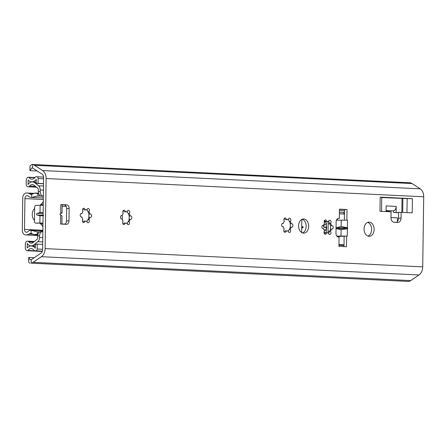<?xml version="1.0" encoding="UTF-8"?>
<svg xmlns="http://www.w3.org/2000/svg" width="446" height="446" viewBox="0 0 446 446"><rect width="100%" height="100%" fill="white"/><g stroke="black" fill="none" stroke-linecap="round" stroke-linejoin="round"><path stroke-width="0.67" d="M37.196 170.985L29.927 170.628L31.794 167.969L32.525 168.109A6.205 4.365 92.8 0 1 33.366 168.51L42.231 174.241A3.546 2.492 92.8 0 1 43.624 177.419L42.615 249.799A3.546 2.492 92.8 0 1 41.127 253.038L32.101 259.148A6.205 4.365 92.8 0 1 31.248 259.583L30.155 259.773L28.711 257.437L34.236 257.704M33.104 262.32L410.699 280.595A9.734 6.846 -87.2 0 1 408.792 281.443L31.198 263.168A9.734 6.846 -87.2 0 0 33.104 262.32L41.411 256.701A8.864 6.233 -87.2 0 0 45.13 248.6L46.105 178.517A8.864 6.233 -87.2 0 0 42.615 170.562L34.459 165.288A9.734 6.846 -87.2 0 0 32.575 164.524L31.95 164.446L29.988 165.879L29.927 170.422M30.01 263.296L28.644 262.176L28.706 257.632M410.699 280.595L419.006 274.976A8.864 6.233 -87.2 0 0 422.719 266.87L423.7 196.786A8.864 6.233 -87.2 0 0 420.21 188.836L412.054 183.562A9.734 6.846 -87.2 0 0 410.169 182.793L31.95 164.446M66.683 204.825A3.546 2.52 88.8 0 1 69.152 208.488L68.979 220.893A3.546 2.52 88.8 0 1 66.538 224.316A3.546 2.52 88.8 0 1 66.409 224.316L60.584 224.031L60.712 214.983L60.149 214.671L60.16 213.851L60.728 213.589L60.857 204.541L66.683 204.825L62.167 204.781M343.994 246.61L344.139 236.151L346.575 236.101L341 236.045L341.09 229.651L347.367 228.753L347.724 227.767L341.134 226.49L336.05 227.744M347.384 227.566L347.49 220.185L346.86 220.157L347.01 209.525L339.456 209.163L339.328 218.462L338.698 218.434A3.546 2.52 88.8 0 0 338.57 218.429A3.546 2.52 88.8 0 0 336.128 221.852L335.966 233.37A3.546 2.52 88.8 0 0 338.436 237.032L339.066 237.066L338.938 246.365L346.486 246.727L346.637 236.101L347.267 236.129L347.367 228.753M369.188 222.125A7.091 5.034 88.8 0 0 368.937 222.119A7.091 5.034 88.8 0 0 364.053 229.138A7.091 5.034 88.8 0 0 368.993 236.296A7.091 5.034 88.8 0 0 369.238 236.296A7.091 5.034 88.8 0 0 374.127 229.277A7.091 5.034 88.8 0 0 369.188 222.125M303.737 218.958A7.091 5.034 88.8 0 0 303.492 218.953A7.091 5.034 88.8 0 0 298.603 225.971A7.091 5.034 88.8 0 0 303.542 233.13A7.091 5.034 88.8 0 0 303.787 233.13A7.091 5.034 88.8 0 0 308.677 226.111A7.091 5.034 88.8 0 0 303.737 218.958M380.182 197.126L379.981 211.298L391.058 211.833L390.975 217.681A4.432 3.144 88.8 0 0 394.063 222.264L397.838 222.448A4.432 3.144 88.8 0 0 397.994 222.448A4.432 3.144 88.8 0 0 401.043 218.166L401.127 212.324L412.204 212.859L412.399 198.687L380.182 197.126L381.754 197.283L381.559 211.376M88.804 219.61A1.773 1.26 -91.2 0 1 89.217 221.567A1.773 1.26 -91.2 0 1 88.057 222.755A1.773 1.26 -91.2 0 1 86.769 221.149A5.759 4.092 -91.2 0 1 86.017 221.266A5.759 4.092 -91.2 0 1 84.863 221.06A1.773 1.26 -91.2 0 1 83.653 222.543A1.773 1.26 -91.2 0 1 82.426 221.322A1.773 1.26 -91.2 0 1 82.872 219.326A5.759 4.092 -91.2 0 1 81.947 216.951A1.773 1.26 -91.2 0 1 81.523 217.063A1.773 1.26 -91.2 0 1 80.23 215.318A1.773 1.26 -91.2 0 1 81.451 213.523A1.773 1.26 -91.2 0 1 81.992 213.679A5.759 4.092 -91.2 0 1 82.984 211.398A1.773 1.26 -91.2 0 1 82.571 209.442A1.773 1.26 -91.2 0 1 83.731 208.254A1.773 1.26 -91.2 0 1 85.019 209.86A5.759 4.092 -91.2 0 1 85.771 209.743A5.759 4.092 -91.2 0 1 86.925 209.955A1.773 1.26 -91.2 0 1 88.135 208.472A1.773 1.26 -91.2 0 1 89.362 209.692A1.773 1.26 -91.2 0 1 88.916 211.688A5.759 4.092 -91.2 0 1 89.836 214.058A1.773 1.26 -91.2 0 1 90.259 213.946A1.773 1.26 -91.2 0 1 91.558 215.691A1.773 1.26 -91.2 0 1 90.337 217.492A1.773 1.26 -91.2 0 1 89.791 217.33A5.759 4.092 -91.2 0 1 88.804 219.61L87.868 219.633L86.892 221.746M129.084 221.562A1.773 1.26 -91.2 0 1 129.491 223.518A1.773 1.26 -91.2 0 1 128.337 224.706A1.773 1.26 -91.2 0 1 127.049 223.1A5.759 4.092 -91.2 0 1 126.29 223.217A5.759 4.092 -91.2 0 1 125.136 223.006A1.773 1.26 -91.2 0 1 123.932 224.489A1.773 1.26 -91.2 0 1 122.7 223.268A1.773 1.26 -91.2 0 1 123.146 221.272A5.759 4.092 -91.2 0 1 122.226 218.902A1.773 1.26 -91.2 0 1 121.803 219.014A1.773 1.26 -91.2 0 1 120.504 217.269A1.773 1.26 -91.2 0 1 121.73 215.468A1.773 1.26 -91.2 0 1 122.271 215.63A5.759 4.092 -91.2 0 1 123.258 213.35A1.773 1.26 -91.2 0 1 122.851 211.393A1.773 1.26 -91.2 0 1 124.005 210.205A1.773 1.26 -91.2 0 1 125.293 211.811A5.759 4.092 -91.2 0 1 126.051 211.694A5.759 4.092 -91.2 0 1 127.205 211.9A1.773 1.26 -91.2 0 1 128.409 210.417A1.773 1.26 -91.2 0 1 129.635 211.638A1.773 1.26 -91.2 0 1 129.195 213.634A5.759 4.092 -91.2 0 1 130.115 216.009A1.773 1.26 -91.2 0 1 130.539 215.897A1.773 1.26 -91.2 0 1 131.832 217.642A1.773 1.26 -91.2 0 1 130.611 219.438A1.773 1.26 -91.2 0 1 130.07 219.281A5.759 4.092 -91.2 0 1 129.084 221.562L128.147 221.578L127.171 223.697M290.19 229.355A1.773 1.26 -91.2 0 1 290.597 231.312A1.773 1.26 -91.2 0 1 289.443 232.5A1.773 1.26 -91.2 0 1 288.155 230.894A5.759 4.092 -91.2 0 1 287.397 231.011A5.759 4.092 -91.2 0 1 286.243 230.805A1.773 1.26 -91.2 0 1 285.039 232.288A1.773 1.26 -91.2 0 1 283.807 231.067A1.773 1.26 -91.2 0 1 284.253 229.071A5.759 4.092 -91.2 0 1 283.333 226.696A1.773 1.26 -91.2 0 1 282.909 226.808A1.773 1.26 -91.2 0 1 281.616 225.063A1.773 1.26 -91.2 0 1 282.836 223.262A1.773 1.26 -91.2 0 1 283.377 223.424A5.759 4.092 -91.2 0 1 284.364 221.144A1.773 1.26 -91.2 0 1 283.957 219.187A1.773 1.26 -91.2 0 1 285.111 217.999A1.773 1.26 -91.2 0 1 286.399 219.605A5.759 4.092 -91.2 0 1 287.157 219.488A5.759 4.092 -91.2 0 1 288.311 219.7A1.773 1.26 -91.2 0 1 289.515 218.217A1.773 1.26 -91.2 0 1 290.747 219.432A1.773 1.26 -91.2 0 1 290.301 221.433A5.759 4.092 -91.2 0 1 291.221 223.803A1.773 1.26 -91.2 0 1 291.645 223.691A1.773 1.26 -91.2 0 1 292.938 225.436A1.773 1.26 -91.2 0 1 291.717 227.237A1.773 1.26 -91.2 0 1 291.177 227.075A5.759 4.092 -91.2 0 1 290.19 229.355L289.253 229.378L288.278 231.491M330.464 231.307A1.773 1.26 -91.2 0 1 330.876 233.258A1.773 1.26 -91.2 0 1 329.717 234.445A1.773 1.26 -91.2 0 1 328.429 232.845A5.759 4.092 -91.2 0 1 327.676 232.957A5.759 4.092 -91.2 0 1 326.522 232.751A1.773 1.26 -91.2 0 1 325.312 234.234A1.773 1.26 -91.2 0 1 324.086 233.013A1.773 1.26 -91.2 0 1 324.532 231.017A5.759 4.092 -91.2 0 1 323.606 228.647A1.773 1.26 -91.2 0 1 323.188 228.759A1.773 1.26 -91.2 0 1 321.889 227.014A1.773 1.26 -91.2 0 1 323.11 225.213A1.773 1.26 -91.2 0 1 323.657 225.375A5.759 4.092 -91.2 0 1 324.643 223.095A1.773 1.26 -91.2 0 1 324.231 221.138A1.773 1.26 -91.2 0 1 325.39 219.95A1.773 1.26 -91.2 0 1 326.678 221.556A5.759 4.092 -91.2 0 1 327.431 221.439A5.759 4.092 -91.2 0 1 328.585 221.645A1.773 1.26 -91.2 0 1 329.795 220.162A1.773 1.26 -91.2 0 1 331.021 221.383A1.773 1.26 -91.2 0 1 330.575 223.379A5.759 4.092 -91.2 0 1 331.501 225.754A1.773 1.26 -91.2 0 1 331.919 225.643A1.773 1.26 -91.2 0 1 333.218 227.388A1.773 1.26 -91.2 0 1 331.997 229.183A1.773 1.26 -91.2 0 1 331.45 229.027A5.759 4.092 -91.2 0 1 330.464 231.307L329.527 231.323L328.551 233.442M64.698 224.232A3.546 2.52 88.8 0 0 66.482 220.943L66.655 208.544A3.546 2.52 88.8 0 0 64.185 204.876M344.362 220.095L344.513 209.581L339.451 209.336M367.983 236.101A7.091 5.034 88.8 0 0 371.624 229.155A7.091 5.034 88.8 0 0 367.694 222.364M302.533 232.935A7.091 5.034 88.8 0 0 306.173 225.988A7.091 5.034 88.8 0 0 302.249 219.198M381.748 197.55L406.284 198.565L381.754 197.377M396.215 222.364A4.432 3.144 88.8 0 0 398.551 218.222L398.629 212.374L401.127 212.324M62.055 212.859L62.167 204.669L60.857 204.541M60.767 213.127C62.535 212.603 62.524 212.759 60.728 213.589M60.712 214.983L62.011 215.97L61.894 224.093M337.499 220.179L337.232 219.008M337.271 236.57L344.139 236.151M336.451 220.201L346.86 220.157M347.49 220.185L346.798 220.157M341.09 229.651L336.033 228.614L347.713 228.586M341 236.045L336.836 236.129M337.276 236.296L336.964 236.28M338.163 218.484L339.328 218.462M347.01 209.525L344.513 209.581M386.069 211.594L386.147 205.918L396.221 206.403A4.432 3.116 92.8 0 1 393.662 210.796A4.432 3.116 92.8 0 1 393.038 210.897L386.085 210.562M406.284 198.565L412.399 198.687M398.624 212.72L393.64 212.48L398.629 212.547M393.64 212.48L393.662 210.796M386.08 210.952L393.038 210.897M396.221 206.403L396.132 212.43M85.019 209.86L84.082 209.882L82.85 208.795M85.303 209.793A5.759 4.092 -91.2 0 1 85.989 209.971L86.925 209.955M81.992 213.679L80.96 213.673M86.769 221.149L85.833 221.171A5.759 4.092 -91.2 0 1 85.548 221.238M82.789 222.086L83.926 221.077L84.863 221.06M87.868 219.633A5.759 4.092 -91.2 0 0 88.854 217.353L88.905 214.08L89.836 214.058M88.905 214.08A5.759 4.092 -91.2 0 0 87.979 211.705L88.916 211.688M81.1 216.968L81.947 216.951M88.854 217.353L89.791 217.33M87.979 211.705L86.998 209.587M125.293 211.811L124.356 211.828L123.129 210.741M125.582 211.744A5.759 4.092 -91.2 0 1 126.268 211.922L127.205 211.9M122.271 215.63L121.24 215.619M127.049 223.1L126.112 223.117A5.759 4.092 -91.2 0 1 125.822 223.19M123.063 224.037L124.2 223.028L125.136 223.006M128.147 221.578A5.759 4.092 -91.2 0 0 129.134 219.298L129.178 216.026L130.115 216.009M129.178 216.026A5.759 4.092 -91.2 0 0 128.258 213.656L129.195 213.634M121.373 218.919L122.226 218.902M129.134 219.298L130.07 219.281M128.258 213.656L127.272 211.532M286.399 219.605L285.462 219.627L284.236 218.54M286.689 219.538A5.759 4.092 -91.2 0 1 287.375 219.716L288.311 219.7M283.377 223.424L282.346 223.418M288.155 230.894L287.218 230.916A5.759 4.092 -91.2 0 1 286.929 230.983M284.169 231.831L285.306 230.822L286.243 230.805M289.253 229.378A5.759 4.092 -91.2 0 0 290.24 227.098L290.285 223.825L291.221 223.803M290.285 223.825A5.759 4.092 -91.2 0 0 289.365 221.45L290.301 221.433M282.48 226.713L283.333 226.696M290.24 227.098L291.177 227.075M289.365 221.45L288.378 219.332M326.678 221.556L325.742 221.573L324.51 220.486M326.963 221.489A5.759 4.092 -91.2 0 1 327.648 221.668L328.585 221.645M323.657 225.375L322.62 225.364M328.429 232.845L327.492 232.862A5.759 4.092 -91.2 0 1 327.208 232.929M324.448 233.782L325.586 232.773L326.522 232.751M329.527 231.323A5.759 4.092 -91.2 0 0 330.514 229.043L330.564 225.771L331.501 225.754M330.564 225.771A5.759 4.092 -91.2 0 0 329.639 223.401L330.575 223.379M322.759 228.664L323.606 228.647M330.514 229.043L331.45 229.027M329.639 223.401L328.657 221.277M41.4 196.195L43.273 196.156A4.432 3.144 -91.2 0 1 40.19 191.579L40.212 189.974A4.873 3.429 -87.2 0 0 38.557 185.787L35.005 182.927A7.978 5.614 -87.2 0 0 32.486 181.918A7.978 5.614 -87.2 0 0 28.059 184.555L28.12 180.006A8.864 6.233 -87.2 0 0 31.66 181.829A8.864 6.233 -87.2 0 0 36.243 179.381L36.187 183.423L38.055 183.384L38.127 178.511A1.773 1.249 -87.2 0 0 36.962 176.772A1.773 1.249 -87.2 0 0 36.901 176.767L35.981 176.789A1.773 1.249 -87.2 0 0 35.1 177.318A6.205 4.365 92.8 0 1 31.789 179.169A6.205 4.365 92.8 0 1 28.962 177.458A0.886 0.624 -87.2 0 0 28.527 177.213L28.472 177.213A3.1 2.18 -87.2 0 0 26.247 180.357L26.191 184.17A2.659 1.873 -87.2 0 0 27.936 186.785A2.659 1.873 -87.2 0 0 28.026 186.785L28.327 186.779A2.659 1.873 -87.2 0 0 29.609 186.043A5.319 3.741 92.8 0 1 32.357 184.577A5.319 3.741 92.8 0 1 34.041 185.246L37.743 188.234A1.773 1.249 92.8 0 1 38.345 189.756L38.317 191.618A4.432 3.144 -91.2 0 0 41.4 196.195L43.29 196.29A4.432 3.144 -91.2 0 1 43.362 196.296L43.29 196.29M39.571 235.867L37.698 235.906L37.67 237.768A1.773 1.249 92.8 0 1 37.029 239.312L33.238 242.462A5.319 3.741 92.8 0 1 31.175 243.209A5.319 3.741 92.8 0 1 28.828 241.849A2.659 1.873 -87.2 0 0 27.658 241.169A2.659 1.873 -87.2 0 0 27.568 241.169L27.267 241.175A2.659 1.873 -87.2 0 0 25.361 243.867L25.305 247.681A3.1 2.18 -87.2 0 0 27.34 250.73A3.1 2.18 -87.2 0 0 27.446 250.73L27.501 250.73A0.886 0.624 -87.2 0 0 27.942 250.468A6.205 4.365 92.8 0 1 31.248 248.623A6.205 4.365 92.8 0 1 34.08 250.345A1.773 1.249 -87.2 0 0 34.888 250.842A1.773 1.249 -87.2 0 0 34.95 250.842L35.87 250.819A1.773 1.249 -87.2 0 0 37.141 249.024L37.208 244.152L35.334 244.191L35.279 248.238A8.864 6.233 -87.2 0 0 31.376 245.969A8.864 6.233 -87.2 0 0 27.173 247.954L27.234 243.405A7.978 5.614 -87.2 0 0 31.047 245.863A7.978 5.614 -87.2 0 0 34.141 244.743L37.771 241.726A4.873 3.429 -87.2 0 0 39.549 237.473L39.571 235.867A4.432 3.144 -91.2 0 1 42.626 231.585A4.432 3.144 -91.2 0 1 42.777 231.591L42.872 231.591M37.698 235.906A4.432 3.144 -91.2 0 1 40.753 231.625A4.432 3.144 -91.2 0 1 40.909 231.63M36.187 183.423L43.535 183.78M38.055 183.384L43.541 183.652M37.208 244.152L42.688 244.419M42.939 226.579L39.861 223.017L42.972 224.344M301.658 232.522A3.546 2.52 -91.2 0 1 301.641 232.009L301.791 221.378A3.546 2.52 -91.2 0 1 302.349 219.237M122.182 215.63A9.751 6.924 -91.2 0 1 122.288 219.198M39.861 223.017L35.691 223.1A1.773 1.249 -87.2 0 1 35.63 223.1A1.773 1.249 -87.2 0 1 34.465 221.355L34.665 207.184A1.773 1.249 -87.2 0 1 35.936 205.389L40.112 205.299L43.284 201.854M40.029 223.139L37.576 223.195A1.773 1.249 92.8 0 1 37.514 223.195A1.773 1.249 92.8 0 1 37.453 223.19M43.134 212.625L40.017 212.469L37.213 213.394C36.182 213.963 36.176 214.509 37.191 215.033L43.1 215.067M43.613 215.557L39.973 215.842L37.191 215.033M40.017 212.469L40.118 205.299L43.256 203.995M325.797 232.767A1.773 1.249 -87.2 0 0 326.321 231.34L326.344 229.389A4.962 3.49 -87.2 0 0 326.394 225.843L326.422 223.898A1.773 1.249 -87.2 0 0 325.809 222.37L324.604 221.417A4.226 2.971 92.8 0 1 324.248 221.082M327.743 221.662A4.226 2.971 92.8 0 1 328.15 223.859L328.05 231.301A4.226 2.971 92.8 0 1 327.816 232.857M29.219 233.938A5.319 3.741 92.8 0 1 31.047 233.37A5.319 3.741 92.8 0 1 31.114 233.375L31.159 230.32A8.368 5.887 -87.2 0 0 27.652 231.764A2.927 2.057 92.8 0 1 26.414 232.266A2.927 2.057 92.8 0 1 24.497 229.389L24.926 198.604A2.927 2.057 92.8 0 1 27.122 195.643A2.927 2.057 92.8 0 1 28.148 196.095A8.368 5.887 -87.2 0 0 31.081 197.4A8.368 5.887 -87.2 0 0 31.616 197.388L31.66 194.339A5.319 3.741 92.8 0 1 31.226 194.356A5.319 3.741 92.8 0 1 29.776 193.854A8.864 6.233 -87.2 0 0 27.368 193.023A8.864 6.233 -87.2 0 0 27.061 193.018L26.247 193.04A4.873 3.429 -87.2 0 0 22.746 197.979L22.3 230.103A4.873 3.429 -87.2 0 0 25.494 234.903A4.873 3.429 -87.2 0 0 25.667 234.903L26.476 234.886A8.864 6.233 -87.2 0 0 29.219 233.938L33.327 234.133M38.022 234.044L34.236 234.668L31.114 233.375M37.375 234.016L37.403 231.903L31.159 230.32L42.877 230.889M40.948 196.129L37.904 195.984L31.616 197.388M31.66 194.339L34.816 193.04L38.73 193.91M37.403 231.903L39.527 232.009M344.022 244.731A6.205 4.404 88.8 0 0 343.576 245.25L343.437 245.434M339.434 210.573L344.496 210.819M34.236 234.668L37.804 234.841M323.768 224.946A1.773 1.26 88.8 0 0 324.186 223.859M326.572 226.891L323.952 227.516A4.521 3.211 88.8 0 0 323.133 225.386M325.424 230.303A1.773 1.26 88.8 0 0 326.171 228.62A1.773 1.26 88.8 0 0 325.318 227.003M323.913 229.757A4.521 3.211 88.8 0 0 323.919 229.74L324.231 229.735A4.521 3.211 88.8 0 1 324.108 230.236M301.697 227.99L303.068 227.599L303.079 226.78L301.719 226.445M390.98 217.536L397.464 217.854L397.414 221.517M34.643 208.522A7.091 5.034 88.8 0 0 34.481 220.424M324.175 221.467A7.181 5.096 -91.2 0 1 324.889 221.796A1.773 1.26 -91.2 0 1 325.056 221.774M34.816 193.04L38.507 193.218M343.387 212.513L344.017 213.45A6.205 4.404 88.8 0 0 344.451 214.013M326.327 223.05C326.059 224.187 325.089 224.951 323.422 225.341M324.186 222.019L324.889 221.796M324.058 231.998L325.485 232.896M326.333 230.42L324.231 229.735M324.264 227.51A4.521 3.211 88.8 0 0 323.445 225.381M31.198 263.168L31.248 259.583M32.525 168.109L32.575 164.524M41.411 256.701L419.006 274.976M45.13 248.6L422.719 266.87M46.105 178.517L423.7 196.786M42.615 170.562L420.21 188.836M34.459 165.288L412.054 183.562M68.979 220.893L66.482 220.943M69.152 208.488L66.655 208.544M341.134 226.49L341.223 220.101M336.05 227.772L347.724 227.767M407.165 198.565L406.964 212.603M402.9 198.548L402.705 212.396M402.03 198.531L401.835 212.357M401.043 218.166L398.551 218.222M40.19 191.579L38.317 191.618M40.212 189.974L43.446 190.13M39.549 237.473L42.783 237.629M38.557 185.787L43.507 186.027M35.005 182.927L36.193 182.983M38.127 178.511L43.608 178.779M37.024 176.772L43.619 177.095L36.962 176.772M28.962 177.458L34.766 177.737M28.589 177.213L34.944 177.519L28.555 177.213M28.026 186.785L36.449 187.192M28.327 186.779L36.421 187.169M29.609 186.043L35.373 186.322M28.828 241.849L33.695 242.083M27.752 241.175L34.398 241.498M27.446 250.73L42.303 251.449L27.501 250.73M27.942 250.468L34.643 250.791M34.95 250.842L42.392 251.198L34.888 250.842M35.87 250.819L42.415 251.137M37.141 249.024L42.621 249.286M34.141 244.743L35.329 244.798M37.771 241.726L42.727 241.966M64.887 224.137L61.899 223.992M66.181 206.392L62.145 206.197M39.973 215.842L39.872 223.011M37.213 213.394L43.123 213.433M43.234 205.288L40.603 205.249M42.989 223.084L40.352 223.05M328.05 231.301L329.516 231.374M328.15 223.859L329.951 223.948M35.691 223.1L37.576 223.195M37.904 195.984L37.932 193.871M343.576 245.25L344.011 245.244M24.497 229.389L42.888 230.281M338.96 244.603L343.911 244.843M26.476 234.886L37.72 235.432M25.667 234.903L37.72 235.488L25.494 234.903M303.079 226.78L301.713 226.908M303.068 227.599L301.702 227.728M24.926 198.604L43.318 199.496M339.389 213.824L344.446 214.069M29.776 193.854L32.898 194.004M344.017 213.45L344.457 213.439M36.204 182.096L32.486 181.918M36.204 182.046L31.66 181.829M27.936 186.785L36.455 187.197M27.658 241.169L34.403 241.492M27.34 250.73L42.303 251.455M35.306 246.159L31.376 245.969M35.312 246.069L31.047 245.863M42.626 231.585L40.753 231.625M35.63 223.1L37.514 223.195M344.011 245.462L338.954 245.216M34.264 193.358L27.368 193.023M344.468 212.564L339.412 212.318M43.34 197.991L31.081 197.4"/></g></svg>
